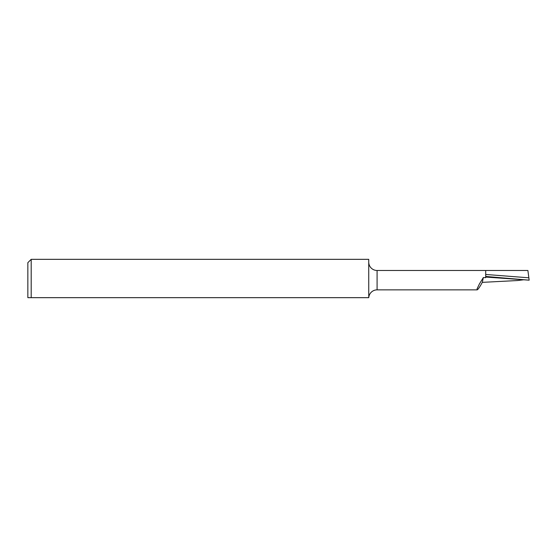 <?xml version="1.0" encoding="UTF-8"?>
<svg xmlns="http://www.w3.org/2000/svg" width="557" height="557" viewBox="0 0 557 557"><rect width="100%" height="100%" fill="white"/><g stroke="black" fill="none" stroke-linecap="round" stroke-linejoin="round"><path stroke-width="0.84" d="M485.704 270.479L527.89 270.479L528.851 277.804L485.704 274.462L485.704 270.479L377.089 270.479A8.355 8.355 0 0 1 368.734 262.124M523.768 279.774L517.62 280.526L482.299 282.357C479.668 287.196 477.934 289.696 477.105 289.863L377.089 289.863L377.089 270.479M477.015 288.999L479.403 283.959L483.351 277.546L485.704 277.665L485.704 274.462M31.192 259.332L368.734 259.332L368.755 297.668L31.192 297.668L31.192 259.332L27.85 262.674L27.85 297.668L31.192 297.668L27.85 297.668M368.755 297.668A8.355 8.355 0 0 1 377.089 289.863M485.704 277.052L529.15 280.171L485.704 276.446M483.351 277.546L482.299 282.357M528.851 277.804L529.15 280.171"/></g></svg>
